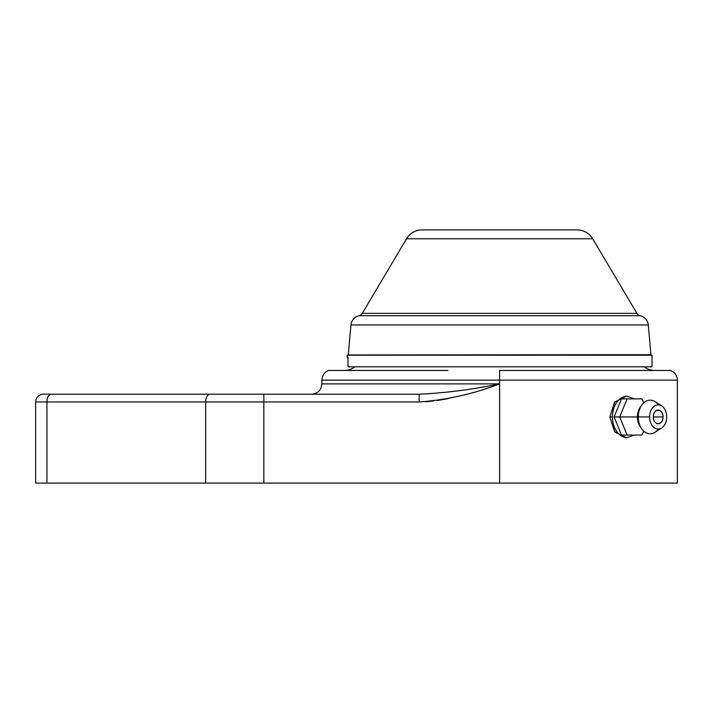 <?xml version="1.0" encoding="UTF-8"?>
<svg xmlns="http://www.w3.org/2000/svg" width="713" height="713" viewBox="0 0 713 713"><rect width="100%" height="100%" fill="white"/><g stroke="black" fill="none" stroke-linecap="round" stroke-linejoin="round"><path stroke-width="1.07" d="M334.718 394.218L419.155 394.218C445.99 392.925 472.808 389.476 499.617 383.879C472.166 389.565 445.34 393.006 419.155 394.218L263.846 394.218L263.846 401.963L263.846 394.218L210.014 394.218A7.754 4.367 90 0 0 205.656 401.963A7.754 4.367 -90 0 1 210.014 394.218L51.3 394.218A7.754 4.367 90 0 0 46.933 401.963A7.754 4.367 -90 0 1 51.3 394.218L43.404 394.218A7.754 7.754 90 0 0 35.65 401.963A7.754 7.754 -90 0 1 43.404 394.218L419.155 394.218L419.155 401.963L205.656 401.963L263.846 401.963L263.846 483.084L205.656 483.084L205.656 401.963L35.65 401.963L35.65 483.084L35.65 401.963L46.933 401.963L46.933 483.084L205.656 483.084L205.656 401.963L46.933 401.963L46.933 483.084L35.65 483.084L499.617 483.084L499.617 383.879C473.601 393.897 446.775 399.931 419.155 401.963L263.846 401.963L263.846 483.084L499.617 483.084L499.617 380.127L677.35 380.127L499.617 380.127L499.617 383.879L321.884 383.879L321.884 380.127L499.617 380.127L499.617 370.448L670.63 370.448C674.881 372.284 677.118 375.51 677.35 380.127L677.35 483.084L499.617 483.084M626.201 396.321L614.891 401.882L609.829 416.953L614.891 432.016L626.201 437.577M419.155 394.218L419.155 401.963C446.775 399.931 473.601 393.897 499.617 383.879L321.884 383.879C321.269 390.163 317.829 393.603 311.554 394.218M612.503 416.953A20.668 14.616 90 0 0 627.119 437.613A20.668 14.616 -90 0 1 612.503 416.953L609.829 416.953L612.503 416.953A20.668 14.616 -90 0 1 627.119 396.285A20.668 14.616 90 0 0 612.503 416.953M634.606 435.037L627.119 437.613L625.292 437.613L614.535 431.561L609.829 416.953L614.535 402.337L625.292 396.285L627.119 396.285L634.606 398.87M447.951 398.674L437.024 400.59M433.486 401.054L425.474 401.776M499.617 370.448L499.617 380.127L321.884 380.127C322.116 375.51 324.353 372.284 328.604 370.448L447.951 370.448M644.356 366.83A16.818 16.818 0 0 0 654.775 370.448A16.818 16.818 0 0 1 644.356 366.83M344.459 370.448A16.818 16.818 0 0 0 354.878 366.83A16.818 16.818 0 0 1 344.459 370.448M658.384 404.868A16.791 11.871 90 0 0 641.602 405.278A16.791 11.871 90 0 0 638.26 416.953L649.632 416.953A12.085 8.547 90 0 0 661.709 427.952A12.085 8.547 90 0 0 666.717 416.953A12.085 8.547 -90 0 1 658.17 429.03A12.085 8.547 -90 0 1 649.632 416.953L638.26 416.953A16.791 11.871 -90 0 1 655.051 401.669L661.709 405.955A12.085 8.547 90 0 0 649.632 416.953A12.085 8.547 -90 0 1 658.17 404.868A12.085 8.547 -90 0 1 666.717 416.953A12.085 8.547 90 0 0 661.709 405.955M661.709 427.952L655.051 432.23A16.791 11.871 -90 0 1 638.26 416.953L637.422 416.953A13.761 9.732 -90 0 1 640.158 407.381L641.602 405.278M640.158 426.517A13.761 9.732 -90 0 1 637.422 416.953L638.26 416.953A16.791 11.871 90 0 0 641.602 428.629L640.158 426.517A13.761 9.732 -90 0 1 637.422 416.953L619.713 416.953L627.101 398.87L621.495 398.87L641.887 398.87L643.83 402.72L641.887 398.87L627.101 398.87L619.713 416.953L637.422 416.953A13.761 9.732 -90 0 1 640.158 407.381M659.997 416.953L653.34 416.953C653.046 408.13 663.304 408.13 663.01 416.953L659.997 416.953L663.01 416.953A6.836 4.831 90 0 0 658.17 410.118A6.836 4.831 90 0 0 653.34 416.953A6.836 4.831 90 0 0 658.17 423.78A6.836 4.831 90 0 0 663.01 416.953C663.304 425.768 653.046 425.768 653.34 416.953L659.997 416.953M641.602 428.629A16.791 11.871 90 0 0 658.384 429.03M627.101 435.037L641.887 435.037L643.83 431.178L641.887 435.037L621.495 435.037L627.101 435.037L619.713 416.953L614.107 416.953L621.495 398.87L614.107 416.953L619.713 416.953L627.101 435.037M621.495 435.037L614.107 416.953L621.495 435.037M422.087 229.916L577.147 229.916A18.083 18.083 -90 0 1 592.708 238.775L636.923 313.355L362.302 313.355L406.526 238.775L592.708 238.775A18.083 18.083 90 0 0 577.147 229.916L422.087 229.916A18.083 18.083 90 0 0 406.526 238.775L362.302 313.355A5.169 5.169 0 0 1 359.2 315.707L640.033 315.707A5.169 5.169 0 0 1 636.923 313.355L592.708 238.775L406.526 238.775A18.083 18.083 -90 0 1 422.087 229.916M348.283 354.717L350.948 324.941L648.286 324.941L650.951 354.717L348.024 354.949L650.951 354.717M347.989 366.83L652.03 366.83L347.989 366.83L348.015 357.534L347.989 366.83M648.286 324.941A10.33 10.33 90 0 0 640.666 315.877A10.33 10.33 -90 0 1 648.286 324.941L350.948 324.941A10.33 10.33 -90 0 1 358.568 315.877A10.33 10.33 90 0 0 350.948 324.941M359.2 315.707L640.033 315.707A5.169 5.169 0 0 1 636.923 313.355L362.302 313.355A5.169 5.169 0 0 1 359.2 315.707M652.003 355.208L347.489 354.949L652.003 355.208L347.231 355.208L347.222 357.534L348.015 357.534L347.222 357.534L347.231 355.208L652.003 355.208L652.03 366.83"/></g></svg>
